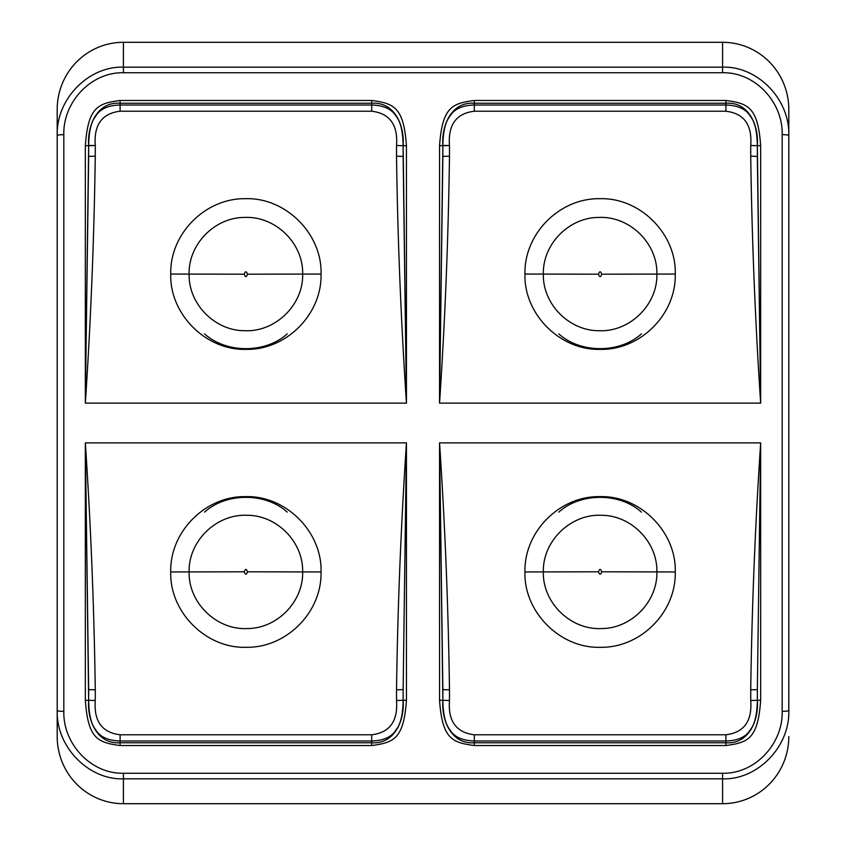 <?xml version="1.0" encoding="UTF-8"?>
<svg xmlns="http://www.w3.org/2000/svg" width="846" height="846" viewBox="0 0 846 846"><rect width="100%" height="100%" fill="white"/><g stroke="black" fill="none" stroke-linecap="round" stroke-linejoin="round"><path stroke-width="1.27" d="M123.41 803.7L722.59 803.7A67.098 66.21 -90 0 0 788.8 736.602A67.098 66.21 -90 0 1 722.59 803.7L123.41 803.7L123.41 778.828L722.59 778.828L722.59 803.7L722.59 778.828L123.41 778.828L123.41 773.265L722.59 773.265L722.59 778.828C756.747 780.128 789.9 747.515 788.8 710.534A6.62 0.793 180 0 1 782.18 711.327C783.079 743.454 755.415 773.931 722.59 773.265L123.41 773.265C90.585 773.931 62.921 743.465 63.82 711.327L63.82 134.673C62.921 102.546 90.585 72.069 123.41 72.735L722.59 72.735C755.415 72.069 783.079 102.535 782.18 134.673L782.18 711.327L782.18 134.673A6.62 0.793 0 0 1 788.8 135.466C789.889 98.496 756.789 65.893 722.59 67.172L722.59 72.735L123.41 72.735L123.41 67.172L722.59 67.172L123.41 67.172L123.41 42.3A67.098 66.21 90 0 0 57.2 109.398A67.098 66.21 90 0 1 123.41 42.3L722.59 42.3L123.41 42.3L123.41 67.172C89.253 65.872 56.1 98.485 57.2 135.466L57.2 109.398L57.2 135.466A6.62 0.793 0 0 1 63.82 134.673C62.921 102.546 90.585 72.069 123.41 72.735L123.41 67.172C89.253 65.872 56.1 98.485 57.2 135.466A6.62 0.793 0 0 1 63.82 134.673L63.82 711.327A6.62 0.793 180 0 1 57.2 710.534L57.2 135.466L57.2 710.534C56.111 747.504 89.211 780.107 123.41 778.828L123.41 803.7A67.098 66.21 90 0 1 57.2 736.602A67.098 66.21 90 0 0 123.41 803.7M788.8 109.398A67.098 66.21 -90 0 0 722.59 42.3L722.59 67.172L722.59 42.3A67.098 66.21 -90 0 1 788.8 109.398L788.8 135.466C789.889 98.496 756.789 65.893 722.59 67.172L722.59 72.735C755.415 72.069 783.079 102.535 782.18 134.673A6.62 0.793 0 0 1 788.8 135.466L788.8 710.534A6.62 0.793 180 0 1 782.18 711.327C783.079 743.454 755.415 773.931 722.59 773.265L722.59 778.828C756.747 780.128 789.9 747.515 788.8 710.534L788.8 109.398M760.66 403.13L760.66 145.882C758.005 106.786 747.853 103.476 725.9 100.452L474.31 100.452C452.409 103.476 442.215 106.733 439.55 145.882L439.55 403.13L760.66 403.13L439.55 403.13C445.028 320.867 448.338 238.561 449.48 156.182L449.48 145.491C447.957 124.817 456.237 113.396 474.31 111.228L474.31 105.02L725.9 105.02L725.9 100.452L474.31 100.452L474.31 103.233L725.9 103.233L474.31 103.233L474.31 105.02L725.9 105.02L725.9 111.228L474.31 111.228L725.9 111.228C743.983 113.406 752.263 124.827 750.73 145.491L750.73 156.182C751.883 238.561 755.192 320.867 760.66 403.13L760.66 145.882L757.35 145.501C758.82 125.229 748.636 101.562 725.9 103.233L725.9 111.228C743.983 113.406 752.263 124.827 750.73 145.491L757.35 145.713C757.117 131.564 754.833 121.824 750.497 116.515C746.193 109.166 737.998 105.327 725.9 105.02C737.998 105.327 746.193 109.166 750.497 116.515C754.833 121.824 757.117 131.564 757.35 145.713L757.35 145.501C758.82 125.229 748.636 101.562 725.9 103.233L725.9 100.452C747.853 103.476 758.005 106.786 760.66 145.882L757.35 145.501L760.66 403.13L757.35 156.383L750.73 156.182C751.883 238.561 755.192 320.877 760.66 403.13M439.55 442.87L439.55 700.118C442.215 739.214 452.367 742.524 474.31 745.548L725.9 745.548C747.801 742.524 758.005 739.267 760.66 700.118L760.66 442.87L439.55 442.87L760.66 442.87C755.192 525.133 751.883 607.439 750.73 689.818L750.73 700.509C752.263 721.183 743.983 732.604 725.9 734.772L474.31 734.772C456.227 732.594 447.957 721.173 449.48 700.509L449.48 689.818C448.338 607.439 445.028 525.133 439.55 442.87L439.55 700.118L442.86 700.499C441.401 720.771 451.584 744.438 474.31 742.767L725.9 742.767L725.9 740.98L474.31 740.98L474.31 734.772L725.9 734.772L725.9 740.98L474.31 740.98L474.31 745.548L725.9 745.548L725.9 742.767L474.31 742.767L474.31 745.548C452.367 742.524 442.215 739.214 439.55 700.118L442.86 700.499C441.401 720.771 451.584 744.438 474.31 742.767L474.31 740.98C462.223 740.673 454.027 736.834 449.723 729.485C445.387 724.165 443.093 714.436 442.86 700.287L439.55 442.87L442.86 689.617L449.48 689.818C448.338 607.439 445.028 525.123 439.55 442.87M406.45 403.13L406.45 145.882C403.785 106.786 393.633 103.476 371.69 100.452L120.1 100.452C98.199 103.476 87.995 106.733 85.34 145.882L85.34 403.13L406.45 403.13L85.34 403.13C90.808 320.867 94.118 238.561 95.27 156.182L95.27 145.491C93.737 124.817 102.017 113.396 120.1 111.228L120.1 105.02L371.69 105.02L371.69 100.452L120.1 100.452L120.1 103.233L371.69 103.233L120.1 103.233L120.1 105.02L371.69 105.02L371.69 111.228L120.1 111.228L371.69 111.228C389.773 113.406 398.043 124.827 396.52 145.491L396.52 156.182C397.662 238.561 400.972 320.867 406.45 403.13L406.45 145.882L403.14 145.501C404.6 125.229 394.416 101.562 371.69 103.233L371.69 111.228C389.773 113.406 398.043 124.827 396.52 145.491L403.14 145.713C402.908 131.564 400.613 121.835 396.277 116.515C391.984 109.166 383.788 105.327 371.69 105.02C383.788 105.327 391.984 109.166 396.277 116.515C400.613 121.835 402.908 131.564 403.14 145.713L403.14 145.501C404.6 125.229 394.416 101.562 371.69 103.233L371.69 100.452C393.633 103.476 403.785 106.786 406.45 145.882L403.14 145.501L406.45 403.13L403.14 156.383L396.52 156.182C397.662 238.561 400.972 320.877 406.45 403.13M85.34 442.87L85.34 700.118C87.995 739.214 98.147 742.524 120.1 745.548L371.69 745.548C393.591 742.524 403.785 739.267 406.45 700.118L406.45 442.87L85.34 442.87L406.45 442.87C400.972 525.133 397.662 607.439 396.52 689.818L396.52 700.509C398.043 721.183 389.763 732.604 371.69 734.772L120.1 734.772C102.017 732.594 93.737 721.173 95.27 700.509L95.27 689.818C94.118 607.439 90.808 525.133 85.34 442.87L85.34 700.118L88.65 700.499C87.18 720.771 97.364 744.438 120.1 742.767L371.69 742.767L371.69 740.98L120.1 740.98L120.1 734.772L371.69 734.772L371.69 740.98L120.1 740.98L120.1 745.548L371.69 745.548L371.69 742.767L120.1 742.767L120.1 745.548C98.147 742.524 87.995 739.214 85.34 700.118L88.65 700.499C87.18 720.771 97.364 744.438 120.1 742.767L120.1 740.98C108.002 740.673 99.796 736.834 95.503 729.485C91.167 724.165 88.883 714.436 88.65 700.287L85.34 442.87L88.65 689.617L95.27 689.818C94.118 607.439 90.808 525.123 85.34 442.87M57.2 736.602L57.2 710.534C56.111 747.504 89.211 780.107 123.41 778.828L123.41 773.265C90.585 773.931 62.921 743.465 63.82 711.327A6.62 0.793 180 0 1 57.2 710.534L57.2 736.602M524.954 274.041C523.748 314.194 560.316 350.656 600.332 349.356C640.232 350.233 676.229 314.49 675.267 274.041C676.483 233.93 639.967 197.393 599.835 198.704C559.883 197.932 524.044 233.485 524.954 274.041C523.748 314.194 560.316 350.656 600.332 349.356C640.232 350.233 676.229 314.49 675.267 274.041L656.877 274.083C657.659 304.835 629.667 332.066 599.116 330.712C569.252 330.955 542.614 304.116 543.344 274.083L524.954 274.041L543.344 274.083C542.614 244.06 569.189 217.263 598.979 217.433C629.561 215.994 657.67 243.246 656.877 274.083L675.267 274.041C676.483 233.93 639.967 197.393 599.835 198.704C559.883 197.932 524.044 233.485 524.954 274.041M439.55 403.13C445.028 320.877 448.338 238.561 449.48 156.182L442.86 156.394L439.55 403.13L442.86 145.713C443.082 131.585 445.377 121.845 449.723 116.515C453.995 109.145 462.191 105.306 474.31 105.02L474.31 103.233C451.584 101.562 441.401 125.229 442.86 145.501L439.55 145.882L439.55 403.13M442.86 145.501L439.55 145.882C442.215 106.733 452.409 103.476 474.31 100.452L474.31 103.233C451.584 101.562 441.401 125.229 442.86 145.501L449.48 145.491C447.957 124.817 456.237 113.396 474.31 111.228L474.31 105.02C462.191 105.306 453.995 109.145 449.723 116.515C445.377 121.845 443.082 131.585 442.86 145.713L449.48 145.491L449.48 156.182L442.86 156.394L442.86 145.501M757.35 156.394L750.73 156.182L750.73 145.491L757.35 145.713L757.35 156.394L757.35 145.671M543.344 274.083C542.614 244.06 569.189 217.263 598.979 217.433C629.561 215.994 657.67 243.246 656.877 274.083L601.707 274.199C600.639 270.995 599.571 270.995 598.513 274.199L543.344 274.083L598.513 274.199C599.581 277.393 600.639 277.393 601.707 274.199L656.877 274.083C657.659 304.835 629.667 332.066 599.116 330.712C569.252 330.955 542.614 304.116 543.344 274.083M601.707 274.199C600.639 277.393 599.581 277.393 598.513 274.199C599.571 270.995 600.639 270.995 601.707 274.199M524.954 571.959C523.737 612.07 560.253 648.607 600.374 647.296C640.337 648.068 676.176 612.515 675.267 571.959C676.462 531.806 639.904 495.344 599.888 496.644C559.978 495.767 523.981 531.51 524.954 571.959C523.737 612.07 560.253 648.607 600.374 647.296C640.337 648.068 676.176 612.515 675.267 571.959L656.877 571.917C657.606 601.94 631.031 628.726 601.252 628.567C570.659 630.006 542.55 602.764 543.344 571.917L524.954 571.959L543.344 571.917C542.55 541.165 570.542 513.934 601.104 515.288C630.968 515.045 657.596 541.884 656.877 571.917L675.267 571.959C676.462 531.806 639.904 495.344 599.888 496.644C559.978 495.767 523.981 531.51 524.954 571.959M442.86 689.606L449.48 689.818L449.48 700.509L442.86 700.287C443.093 714.436 445.387 724.165 449.723 729.485C454.027 736.834 462.223 740.673 474.31 740.98L474.31 734.772C456.227 732.594 447.957 721.173 449.48 700.509L442.86 700.287L442.86 689.606L442.86 700.329M725.9 742.767C748.636 744.438 758.82 720.771 757.35 700.499L760.66 700.118C758.005 739.267 747.801 742.524 725.9 745.548L725.9 742.767C748.636 744.438 758.82 720.771 757.35 700.499L757.35 700.287C757.128 714.426 754.844 724.155 750.487 729.485C746.214 736.855 738.019 740.694 725.9 740.98L725.9 742.767M725.9 740.98C738.019 740.694 746.214 736.855 750.487 729.485C754.844 724.155 757.128 714.426 757.35 700.287L750.73 700.509C752.263 721.183 743.983 732.604 725.9 734.772L725.9 740.98M757.35 689.606L757.35 700.287L750.73 700.509L750.73 689.818L757.35 689.606L757.35 700.499L760.66 700.118L760.66 442.87L757.35 689.617L760.66 442.87C755.192 525.123 751.883 607.439 750.73 689.818L757.35 689.606L757.35 700.329M543.344 571.917C542.55 541.165 570.542 513.934 601.104 515.288C630.968 515.045 657.596 541.884 656.877 571.917L601.707 571.801C600.639 568.607 599.581 568.607 598.513 571.801L543.344 571.917L598.513 571.801C599.581 575.005 600.639 575.005 601.707 571.801L656.877 571.917C657.606 601.94 631.031 628.726 601.252 628.567C570.659 630.006 542.55 602.764 543.344 571.917M601.707 571.801C600.639 575.005 599.581 575.005 598.513 571.801C599.581 568.607 600.639 568.607 601.707 571.801M170.733 274.041C169.538 314.194 206.096 350.656 246.112 349.356C286.022 350.233 322.019 314.49 321.046 274.041C322.263 233.93 285.747 197.393 245.626 198.704C205.663 197.932 169.824 233.485 170.733 274.041C169.538 314.194 206.096 350.656 246.112 349.356C286.022 350.233 322.019 314.49 321.046 274.041L302.656 274.083C303.45 304.835 275.458 332.066 244.896 330.712C215.032 330.955 188.404 304.116 189.123 274.083L170.733 274.041L189.123 274.083C188.394 244.06 214.979 217.263 244.758 217.433C275.352 215.994 303.45 243.246 302.656 274.083L321.046 274.041C322.263 233.93 285.747 197.393 245.626 198.704C205.663 197.932 169.824 233.485 170.733 274.041M85.34 403.13C90.808 320.877 94.118 238.561 95.27 156.182L88.65 156.394L85.34 403.13L88.65 145.713C88.872 131.564 91.157 121.835 95.513 116.515C99.786 109.145 107.981 105.306 120.1 105.02L120.1 103.233C97.364 101.562 87.18 125.229 88.65 145.501L85.34 145.882L85.34 403.13M88.65 145.501L85.34 145.882C87.995 106.733 98.199 103.476 120.1 100.452L120.1 103.233C97.364 101.562 87.18 125.229 88.65 145.501L95.27 145.491C93.737 124.817 102.017 113.396 120.1 111.228L120.1 105.02C107.981 105.306 99.786 109.145 95.513 116.515C91.157 121.835 88.872 131.564 88.65 145.713L95.27 145.491L95.27 156.182L88.65 156.394L88.65 145.501M403.14 156.394L396.52 156.182L396.52 145.491L403.14 145.713L403.14 156.394L403.14 145.671M189.123 274.083C188.394 244.06 214.979 217.263 244.758 217.433C275.352 215.994 303.45 243.246 302.656 274.083L247.487 274.199C246.419 270.995 245.361 270.995 244.293 274.199L189.123 274.083L244.293 274.199C245.361 277.393 246.419 277.393 247.487 274.199L302.656 274.083C303.45 304.835 275.458 332.066 244.896 330.712C215.032 330.955 188.404 304.116 189.123 274.083M247.487 274.199C246.419 277.393 245.361 277.393 244.293 274.199C245.361 270.995 246.419 270.995 247.487 274.199M321.046 571.959C322.252 531.806 285.684 495.344 245.668 496.644C205.768 495.767 169.771 531.51 170.733 571.959C169.517 612.07 206.033 648.607 246.165 647.296C286.117 648.068 321.956 612.515 321.046 571.959C322.252 531.806 285.684 495.344 245.668 496.644C205.768 495.767 169.771 531.51 170.733 571.959L189.123 571.917C188.341 541.165 216.333 513.934 246.884 515.288C276.748 515.045 303.386 541.884 302.656 571.917L321.046 571.959L302.656 571.917C303.386 601.94 276.811 628.726 247.032 628.567C216.439 630.006 188.33 602.764 189.123 571.917L170.733 571.959C169.517 612.07 206.033 648.607 246.165 647.296C286.117 648.068 321.956 612.515 321.046 571.959M88.65 689.606L95.27 689.818L95.27 700.509L88.65 700.287C88.883 714.436 91.167 724.165 95.503 729.485C99.796 736.834 108.002 740.673 120.1 740.98L120.1 734.772C102.017 732.594 93.737 721.173 95.27 700.509L88.65 700.287L88.65 689.606L88.65 700.329M371.69 742.767C394.416 744.438 404.6 720.771 403.14 700.499L406.45 700.118C403.785 739.267 393.591 742.524 371.69 745.548L371.69 742.767C394.416 744.438 404.6 720.771 403.14 700.499L403.14 700.287C402.918 714.426 400.623 724.155 396.266 729.495C391.994 736.855 383.798 740.694 371.69 740.98L371.69 742.767M371.69 740.98C383.798 740.694 391.994 736.855 396.266 729.495C400.623 724.155 402.918 714.426 403.14 700.287L396.52 700.509C398.043 721.183 389.763 732.604 371.69 734.772L371.69 740.98M403.14 689.606L403.14 700.287L396.52 700.509L396.52 689.818L403.14 689.606L403.14 700.499L406.45 700.118L406.45 442.87L403.14 689.617L406.45 442.87C400.972 525.123 397.662 607.439 396.52 689.818L403.14 689.606L403.14 700.329M302.656 571.917C303.386 601.94 276.811 628.726 247.032 628.567C216.439 630.006 188.33 602.764 189.123 571.917L244.293 571.801C245.361 575.005 246.429 575.005 247.487 571.801L302.656 571.917L247.487 571.801C246.419 568.607 245.361 568.607 244.293 571.801L189.123 571.917C188.341 541.165 216.333 513.934 246.884 515.288C276.748 515.045 303.386 541.884 302.656 571.917M247.487 571.801C246.429 575.005 245.361 575.005 244.293 571.801C245.361 568.607 246.419 568.607 247.487 571.801M558.783 333.874C580.546 353.575 619.674 353.575 641.437 333.874C619.674 353.575 580.546 353.575 558.783 333.874M287.217 512.126C265.454 492.425 226.326 492.425 204.563 512.126C226.326 492.425 265.454 492.425 287.217 512.126M641.437 512.126C619.674 492.425 580.536 492.425 558.783 512.126C580.536 492.425 619.674 492.425 641.437 512.126M204.563 333.874C226.326 353.575 265.464 353.575 287.217 333.874C265.464 353.575 226.326 353.575 204.563 333.874"/></g></svg>
